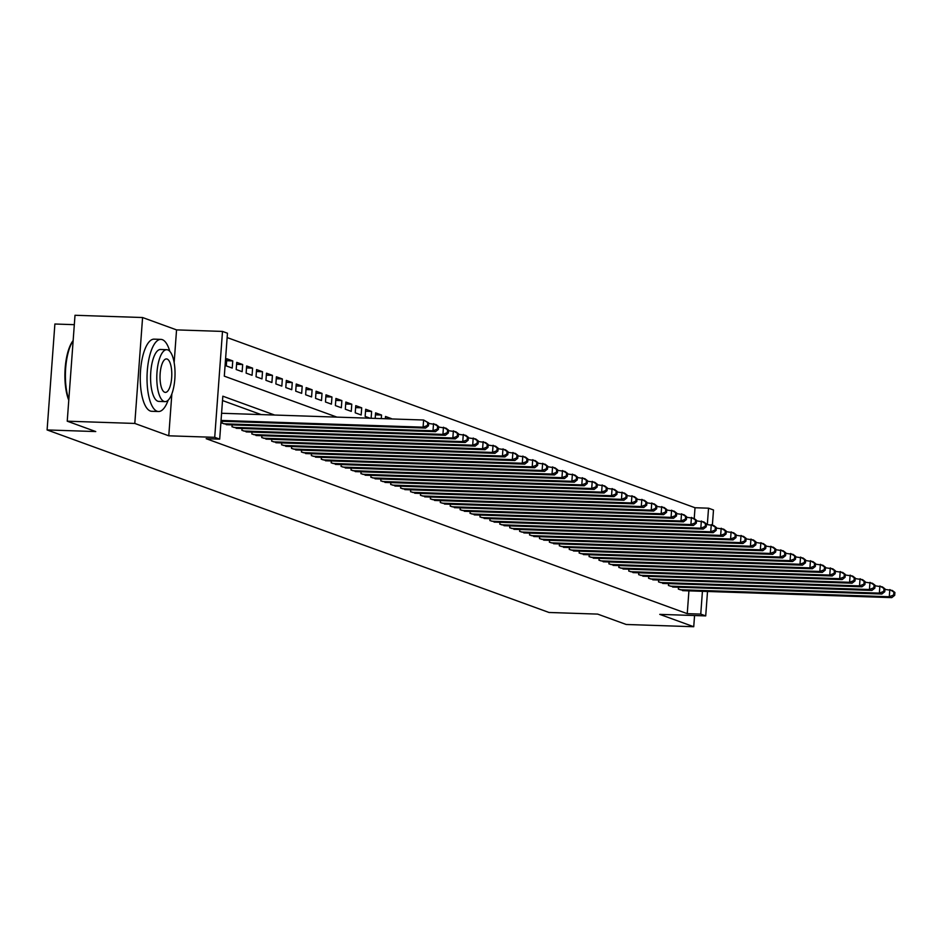 <?xml version="1.0" encoding="UTF-8"?>
<svg xmlns="http://www.w3.org/2000/svg" width="942" height="942" viewBox="0 0 942 942"><rect width="100%" height="100%" fill="white"/><g stroke="black" fill="none" stroke-linecap="round" stroke-linejoin="round"><path stroke-width="1.41" d="M694.23 518.571L695.019 507.738L708.537 508.185L713.494 509.987L712.388 525.047M74.324 324.672L54.883 324.013L47.1 429.941L549.009 612.477L597.652 614.102L626.171 624.475L693.736 626.724L694.56 615.538M47.1 429.941L95.754 431.566L67.235 421.192L75.007 315.276L142.583 317.525L134.8 423.441L168.771 435.805L214.717 437.335L222.5 331.419L227.458 333.221L224.302 376.164L336.93 417.118M174.152 362.588L176.554 329.888L142.583 317.525M176.554 329.888L222.5 331.419M695.019 507.738L227.14 337.566M67.235 421.192L134.8 423.441M678.487 587.231L678.346 589.115L684.339 590.705M668.573 583.628L668.431 585.5L674.425 587.101M658.646 580.013L658.517 581.897L664.51 583.487M648.732 576.41L648.591 578.294L654.584 579.883M638.817 572.807L638.676 574.679L644.669 576.269M628.891 569.192L628.761 571.076L634.755 572.665M618.976 565.589L618.835 567.461L624.829 569.062M609.062 561.974L608.921 563.858L614.914 565.447M599.136 558.37L598.994 560.255L604.988 561.844M589.221 554.767L589.08 556.64L595.073 558.241M579.295 551.152L579.165 553.036L585.159 554.626M569.38 547.549L569.239 549.433L575.232 551.023M559.466 543.946L559.324 545.818L565.318 547.408M549.539 540.331L549.41 542.215L555.403 543.805M539.625 536.728L539.483 538.6L545.477 540.202M529.698 533.113L529.569 534.997L535.562 536.587M519.784 529.51L519.643 531.394L525.636 532.984M509.869 525.907L509.728 527.779L515.721 529.38M499.943 522.292L499.813 524.176L505.807 525.766M490.028 518.689L489.887 520.573L495.881 522.162M480.114 515.086L479.973 516.958L485.966 518.547M470.188 511.471L470.046 513.355L476.04 514.944M460.273 507.868L460.132 509.74L466.125 511.341M450.347 504.264L450.217 506.137L456.211 507.726M440.432 500.649L440.291 502.533L446.284 504.123M430.518 497.046L430.376 498.919L436.37 500.52M420.591 493.431L420.462 495.315L426.455 496.905M410.677 489.828L410.535 491.712L416.529 493.302M400.75 486.225L400.621 488.097L406.614 489.687M390.836 482.61L390.695 484.494L396.688 486.084M380.921 479.007L380.78 480.879L386.773 482.481M370.995 475.404L370.865 477.276L376.859 478.866M361.08 471.789L360.939 473.673L366.933 475.263M351.166 468.186L351.025 470.058L357.018 471.659M341.24 464.571L341.098 466.455L347.092 468.044M331.325 460.968L331.184 462.852L337.177 464.441M321.399 457.365L321.269 459.237L327.263 460.838M311.484 453.75L311.343 455.634L317.336 457.223M301.57 450.146L301.428 452.03L307.422 453.62M291.643 446.543L291.514 448.416L297.507 450.005M281.729 442.928L281.587 444.812L287.581 446.402M271.802 439.325L271.673 441.197L277.666 442.799M261.888 435.71L261.746 437.594L267.74 439.184M251.973 432.107L251.832 433.991L257.825 435.581M242.047 428.504L241.917 430.376L247.911 431.978M232.132 424.889L231.991 426.773L237.985 428.363M222.218 421.286L222.076 423.17L228.07 424.76M226.657 360.715L232.756 360.916L226.81 358.749L226.28 365.908L232.227 368.075L232.756 360.916M236.583 364.318L242.671 364.53L236.725 362.364L236.195 369.523L242.153 371.678L242.671 364.53M246.498 367.933L252.597 368.134L246.639 365.967L246.121 373.126L252.067 375.293L252.597 368.134M256.412 371.537L262.512 371.737L256.565 369.582L256.036 376.729L261.982 378.896L262.512 371.737M266.339 375.151L272.426 375.352L266.48 373.185L265.95 380.344L271.908 382.511L272.426 375.352M276.253 378.755L282.353 378.955L276.395 376.788L275.876 383.947L281.823 386.114L282.353 378.955M286.18 382.358L292.267 382.57L286.321 380.403L285.791 387.562L291.749 389.717L292.267 382.57M296.094 385.973L302.194 386.173L296.235 384.006L295.717 391.166L301.664 393.332L302.194 386.173M306.009 389.576L312.108 389.776L306.162 387.609L305.632 394.769L311.578 396.935L312.108 389.776M315.935 393.179L322.023 393.391L316.076 391.224L315.546 398.384L321.505 400.538L322.023 393.391M325.85 396.794L331.949 396.994L325.991 394.828L325.473 401.987L331.419 404.153L331.949 396.994M335.776 400.397L341.864 400.597L335.917 398.442L335.387 405.59L341.345 407.756L341.864 400.597M345.69 404L351.79 404.212L345.832 402.046L345.314 409.205L351.26 411.371L351.79 404.212M355.605 407.615L361.704 407.815L355.758 405.649L355.228 412.808L361.175 414.975L361.704 407.815M365.531 411.218L371.619 411.43L365.673 409.264L365.143 416.411L370.135 418.236M375.446 414.833L381.545 415.033L375.587 412.867L375.187 418.401M385.36 418.436L391.46 418.637L385.513 416.47L385.349 418.743M371.124 418.26L371.619 411.43M381.274 418.601L381.545 415.033M274.652 415.045L222.83 396.193L219.686 439.137L206.168 438.689L687.248 613.654L688.92 590.858M261.134 414.586L222.512 400.55M707.513 591.482L705.711 615.903L659.765 614.372L693.736 626.724M705.711 615.903L700.754 614.102L702.426 591.305M687.248 613.654L700.754 614.102M219.686 439.137L214.717 437.335M707.336 524.506L708.537 508.185M168.771 435.805L171.856 393.886M221.052 420.426L423.088 427.173L425.572 428.08L220.993 421.239M221.582 413.267L423.617 420.014L428.704 422.911L427.715 422.558L427.503 425.419L428.492 425.772L428.704 422.911M427.503 425.419L423.088 427.173L423.617 420.014L427.715 422.558M425.572 428.08L428.492 425.772M68.778 400.22A35.219 12.317 -88.1 0 1 73.146 340.58M73.135 340.78A36.079 12.623 91.9 0 0 68.825 399.502M169.784 351.307A36.079 12.623 91.9 0 0 162.318 339.662A36.079 12.623 91.9 0 0 160.894 339.379A36.079 12.623 91.9 0 0 147.164 372.973A36.079 12.623 91.9 0 0 157.067 411.23A36.079 12.623 91.9 0 0 158.492 411.513A36.079 12.623 91.9 0 0 168.147 400.209M160.894 339.379L154.147 339.155A36.079 12.623 91.9 0 0 140.405 372.749A36.079 12.623 91.9 0 0 150.308 411.006A36.079 12.623 91.9 0 0 151.733 411.289L158.492 411.513M165.038 401.622L158.833 401.41A25.976 9.09 -88.1 0 1 157.797 401.21A25.976 9.09 -88.1 0 1 150.673 373.668A25.976 9.09 -88.1 0 1 160.564 349.482L166.781 349.694A25.976 9.09 91.9 0 0 156.89 373.88A25.976 9.09 91.9 0 0 164.014 401.422A25.976 9.09 91.9 0 0 165.038 401.622A25.976 9.09 91.9 0 0 174.929 377.436A25.976 9.09 91.9 0 0 167.806 349.894A25.976 9.09 91.9 0 0 166.781 349.694M164.697 392.261A16.744 5.852 91.9 0 0 165.356 392.39A16.744 5.852 91.9 0 0 171.727 376.8A16.744 5.852 91.9 0 0 167.134 359.055A16.744 5.852 91.9 0 0 166.475 358.926A16.744 5.852 91.9 0 0 160.093 374.504A16.744 5.852 91.9 0 0 164.697 392.261M223.807 423.794L433.002 430.777L435.487 431.683L226.292 424.701M428.669 423.464L436.016 424.524L438.619 426.526L437.63 426.161L437.418 429.022L438.407 429.387L438.619 426.526M437.418 429.022L433.002 430.777L433.532 423.629L437.63 426.161M435.487 431.683L438.407 429.387M233.734 427.409L442.928 434.392L445.401 435.286L236.207 428.304M438.583 427.067L445.931 428.139L448.545 430.129L447.544 429.764L447.344 432.625L448.333 432.99L448.545 430.129M447.344 432.625L442.928 434.392L443.447 427.232L447.544 429.764M445.401 435.286L448.333 432.99M243.648 431.012L452.843 437.995L455.327 438.901L246.133 431.907M448.498 430.682L455.846 431.742L458.46 433.732L457.471 433.379L457.259 436.24L458.248 436.593L458.46 433.732M457.259 436.24L452.843 437.995L453.373 430.835L457.471 433.379M455.327 438.901L458.248 436.593M253.563 434.615L462.757 441.61L465.242 442.505L256.047 435.522M458.424 434.286L465.772 435.345L468.374 437.347L467.385 436.982L467.173 439.843L468.174 440.208L468.374 437.347M467.173 439.843L462.757 441.61L463.287 434.45L467.385 436.982M465.242 442.505L468.174 440.208M263.489 438.23L472.684 445.213L475.157 446.119L265.962 439.125M468.339 437.889L475.686 438.96L478.3 440.95L477.311 440.585L477.099 443.458L478.089 443.812L478.3 440.95M477.099 443.458L472.684 445.213L473.202 438.054L477.311 440.585M475.157 446.119L478.089 443.812M273.404 441.833L482.598 448.816L485.083 449.723L275.888 442.74M478.253 441.504L485.601 442.563L488.215 444.553L487.226 444.2L487.014 447.061L488.003 447.426L488.215 444.553M487.014 447.061L482.598 448.816L483.128 441.668L487.226 444.2M485.083 449.723L488.003 447.426M283.33 445.436L492.525 452.431L494.997 453.326L285.803 446.343M488.18 445.107L495.527 446.167L498.141 448.168L497.14 447.803L496.94 450.665L497.929 451.03L498.141 448.168M496.94 450.665L492.525 452.431L493.043 445.272L497.14 447.803M494.997 453.326L497.929 451.03M293.245 449.051L502.439 456.034L504.924 456.941L295.729 449.946M498.094 448.71L505.442 449.781L508.056 451.771L507.067 451.418L506.855 454.279L507.844 454.633L508.056 451.771M506.855 454.279L502.439 456.034L502.969 448.875L507.067 451.418M504.924 456.941L507.844 454.633M303.159 452.655L512.354 459.637L514.838 460.544L305.644 453.561M508.021 452.325L515.368 453.385L517.97 455.386L516.981 455.021L516.769 457.883L517.77 458.248L517.97 455.386M516.769 457.883L512.354 459.637L512.884 452.49L516.981 455.021M514.838 460.544L517.77 458.248M313.085 456.258L522.28 463.252L524.753 464.147L315.558 457.164M517.935 455.928L525.283 457L527.897 458.99L526.908 458.624L526.696 461.486L527.685 461.851L527.897 458.99M526.696 461.486L522.28 463.252L522.798 456.093L526.908 458.624M524.753 464.147L527.685 461.851M323 459.873L532.195 466.855L534.679 467.762L325.485 460.768M527.85 459.543L535.197 460.603L537.811 462.593L536.822 462.239L536.61 465.101L537.599 465.454L537.811 462.593M536.61 465.101L532.195 466.855L532.725 459.696L536.822 462.239M534.679 467.762L537.599 465.454M332.915 463.476L542.121 470.47L544.594 471.365L335.399 464.382M537.776 463.146L545.124 464.206L547.738 466.208L546.737 465.843L546.525 468.704L547.526 469.069L547.738 466.208M546.525 468.704L542.121 470.47L542.639 463.311L546.737 465.843M544.594 471.365L547.526 469.069M342.841 467.091L552.036 474.073L554.508 474.98L345.314 467.986M547.691 466.749L555.038 467.821L557.652 469.811L556.663 469.446L556.451 472.319L557.44 472.672L557.652 469.811M556.451 472.319L552.036 474.073L552.565 466.914L556.663 469.446M554.508 474.98L557.44 472.672M352.755 470.694L561.95 477.676L564.435 478.583L355.24 471.601M557.617 470.364L564.965 471.424L567.567 473.414L566.578 473.061L566.366 475.922L567.355 476.287L567.567 473.414M566.366 475.922L561.95 477.676L562.48 470.529L566.578 473.061M564.435 478.583L567.355 476.287M362.682 474.297L571.876 481.291L574.349 482.186L365.155 475.204M567.531 473.967L574.879 475.027L577.493 477.029L576.492 476.664L576.292 479.525L577.281 479.89L577.493 477.029M576.292 479.525L571.876 481.291L572.395 474.132L576.492 476.664M574.349 482.186L577.281 479.89M372.596 477.912L581.791 484.894L584.275 485.801L375.081 478.807M577.446 477.57L584.794 478.642L587.408 480.632L586.419 480.279L586.207 483.14L587.196 483.493L587.408 480.632M586.207 483.14L581.791 484.894L582.321 477.735L586.419 480.279M584.275 485.801L587.196 483.493M382.511 481.515L591.706 488.498L594.19 489.404L384.995 482.422M587.372 481.185L594.72 482.245L597.322 484.247L596.333 483.882L596.121 486.743L597.122 487.108L597.322 484.247M596.121 486.743L591.706 488.498L592.235 481.35L596.333 483.882M594.19 489.404L597.122 487.108M392.437 485.118L601.632 492.113L604.105 493.007L394.91 486.025M597.287 484.789L604.634 485.86L607.249 487.85L606.259 487.485L606.047 490.346L607.037 490.711L607.249 487.85M606.047 490.346L601.632 492.113L602.15 484.953L606.259 487.485M604.105 493.007L607.037 490.711M402.352 488.733L611.546 495.716L614.031 496.622L404.836 489.628M607.201 488.403L614.549 489.463L617.163 491.453L616.174 491.1L615.962 493.961L616.951 494.315L617.163 491.453M615.962 493.961L611.546 495.716L612.076 488.557L616.174 491.1M614.031 496.622L616.951 494.315M412.278 492.336L621.473 499.331L623.945 500.226L414.751 493.243M617.128 492.007L624.475 493.066L627.089 495.068L626.089 494.703L625.888 497.564L626.877 497.929L627.089 495.068M625.888 497.564L621.473 499.331L621.991 492.171L626.089 494.703M623.945 500.226L626.877 497.929M422.193 495.951L631.387 502.934L633.872 503.829L424.677 496.846M627.042 495.61L634.39 496.681L637.004 498.671L636.015 498.306L635.803 501.179L636.792 501.533L637.004 498.671M635.803 501.179L631.387 502.934L631.917 495.775L636.015 498.306M633.872 503.829L636.792 501.533M432.107 499.554L641.302 506.537L643.786 507.444L434.592 500.461M636.969 499.225L644.316 500.284L646.918 502.274L645.929 501.921L645.717 504.782L646.718 505.147L646.918 502.274M645.717 504.782L641.302 506.537L641.832 499.378L645.929 501.921M643.786 507.444L646.718 505.147M442.033 503.158L651.228 510.152L653.701 511.047L444.506 504.064M646.883 502.828L654.231 503.888L656.845 505.889L655.856 505.524L655.644 508.386L656.633 508.751L656.845 505.889M655.644 508.386L651.228 510.152L651.746 502.993L655.856 505.524M653.701 511.047L656.633 508.751M451.948 506.772L661.143 513.755L663.627 514.662L454.433 507.667M656.798 506.431L664.145 507.502L666.759 509.492L665.77 509.139L665.558 512.001L666.547 512.354L666.759 509.492M665.558 512.001L661.143 513.755L661.673 506.596L665.77 509.139M663.627 514.662L666.547 512.354M461.863 510.376L671.069 517.358L673.542 518.265L464.347 511.282M666.724 510.046L674.072 511.106L676.686 513.107L675.685 512.742L675.473 515.604L676.474 515.969L676.686 513.107M675.473 515.604L671.069 517.358L671.587 510.211L675.685 512.742M673.542 518.265L676.474 515.969M471.789 513.979L680.984 520.973L683.456 521.868L474.262 514.885M676.639 513.649L683.986 514.721L686.6 516.711L685.611 516.346L685.399 519.207L686.388 519.572L686.6 516.711M685.399 519.207L680.984 520.973L681.513 513.814L685.611 516.346M683.456 521.868L686.388 519.572M481.703 517.594L690.898 524.576L693.383 525.483L484.188 518.489M686.565 517.264L693.901 518.324L696.515 520.314L695.526 519.96L695.314 522.822L696.303 523.175L696.515 520.314M695.314 522.822L690.898 524.576L691.428 517.417L695.526 519.96M693.383 525.483L696.303 523.175M491.63 521.197L700.824 528.191L703.297 529.086L494.103 522.103M696.479 520.867L703.827 521.927L706.441 523.929L705.44 523.564L705.24 526.425L706.229 526.79L706.441 523.929M705.24 526.425L700.824 528.191L701.343 521.032L705.44 523.564M703.297 529.086L706.229 526.79M501.544 524.812L710.739 531.794L713.224 532.689L504.029 525.707M706.394 524.47L713.742 525.542L716.356 527.532L715.367 527.167L715.155 530.028L716.144 530.393L716.356 527.532M715.155 530.028L710.739 531.794L711.269 524.635L715.367 527.167M713.224 532.689L716.144 530.393M511.459 528.415L720.654 535.397L723.138 536.304L513.943 529.322M716.32 528.085L723.668 529.145L726.27 531.135L725.281 530.782L725.069 533.643L726.07 533.996L726.27 531.135M725.069 533.643L720.654 535.397L721.183 528.238L725.281 530.782M723.138 536.304L726.07 533.996M521.385 532.018L730.58 539.012L733.053 539.907L523.858 532.925M726.235 531.688L733.582 532.748L736.197 534.75L735.207 534.385L734.995 537.246L735.985 537.611L736.197 534.75M734.995 537.246L730.58 539.012L731.098 531.853L735.207 534.385M733.053 539.907L735.985 537.611M531.3 535.633L740.494 542.616L742.979 543.522L533.784 536.528M736.149 535.292L743.497 536.363L746.111 538.353L745.122 537.988L744.91 540.861L745.899 541.214L746.111 538.353M744.91 540.861L740.494 542.616L741.024 535.456L745.122 537.988M742.979 543.522L745.899 541.214M541.226 539.236L750.421 546.219L752.894 547.125L543.699 540.143M746.076 538.906L753.423 539.966L756.037 541.968L755.037 541.603L754.836 544.464L755.825 544.829L756.037 541.968M754.836 544.464L750.421 546.219L750.939 539.071L755.037 541.603M752.894 547.125L755.825 544.829M551.141 542.839L760.335 549.834L762.82 550.729L553.625 543.746M755.99 542.51L763.338 543.581L765.952 545.571L764.963 545.206L764.751 548.067L765.74 548.432L765.952 545.571M764.751 548.067L760.335 549.834L760.865 542.674L764.963 545.206M762.82 550.729L765.74 548.432M561.055 546.454L770.25 553.437L772.734 554.343L563.54 547.349M765.917 546.125L773.264 547.184L775.867 549.174L774.877 548.821L774.665 551.682L775.666 552.036L775.867 549.174M774.665 551.682L770.25 553.437L770.78 546.278L774.877 548.821M772.734 554.343L775.666 552.036M570.982 550.057L780.176 557.04L782.649 557.947L573.454 550.964M775.831 549.728L783.179 550.787L785.793 552.789L784.804 552.424L784.592 555.285L785.581 555.65L785.793 552.789M784.592 555.285L780.176 557.04L780.694 549.893L784.804 552.424M782.649 557.947L785.581 555.65M580.896 553.672L790.091 560.655L792.575 561.55L583.381 554.567M785.746 553.331L793.093 554.402L795.707 556.392L794.718 556.027L794.506 558.889L795.495 559.254L795.707 556.392M794.506 558.889L790.091 560.655L790.621 553.496L794.718 556.027M792.575 561.55L795.495 559.254M590.811 557.275L800.005 564.258L802.49 565.165L593.295 558.182M795.672 556.946L803.02 558.005L805.634 559.995L804.633 559.642L804.421 562.504L805.422 562.857L805.634 559.995M804.421 562.504L800.005 564.258L800.535 557.099L804.633 559.642M802.49 565.165L805.422 562.857M600.737 560.879L809.932 567.873L812.404 568.768L603.21 561.785M805.587 560.549L812.934 561.609L815.548 563.61L814.559 563.245L814.347 566.107L815.336 566.472L815.548 563.61M814.347 566.107L809.932 567.873L810.461 560.714L814.559 563.245M812.404 568.768L815.336 566.472M610.652 564.493L819.846 571.476L822.331 572.383L613.136 565.388M815.513 564.152L822.849 565.224L825.463 567.214L824.474 566.848L824.262 569.722L825.251 570.075L825.463 567.214M824.262 569.722L819.846 571.476L820.376 564.317L824.474 566.848M822.331 572.383L825.251 570.075M620.578 568.097L829.772 575.079L832.245 575.986L623.051 569.003M825.428 567.767L832.775 568.827L835.389 570.817L834.388 570.463L834.188 573.325L835.177 573.69L835.389 570.817M834.188 573.325L829.772 575.079L830.291 567.932L834.388 570.463M832.245 575.986L835.177 573.69M630.492 571.7L839.687 578.694L842.172 579.589L632.977 572.606M835.342 571.37L842.69 572.442L845.304 574.432L844.315 574.067L844.103 576.928L845.092 577.293L845.304 574.432M844.103 576.928L839.687 578.694L840.217 571.535L844.315 574.067M842.172 579.589L845.092 577.293M640.407 575.315L849.602 582.297L852.086 583.204L642.891 576.21M845.268 574.985L852.616 576.045L855.218 578.035L854.229 577.682L854.017 580.543L855.018 580.896L855.218 578.035M854.017 580.543L849.602 582.297L850.131 575.138L854.229 577.682M852.086 583.204L855.018 580.896M650.333 578.918L859.528 585.9L862.001 586.807L652.806 579.825M855.183 578.588L862.531 579.648L865.145 581.65L864.155 581.285L863.944 584.146L864.933 584.511L865.145 581.65M863.944 584.146L859.528 585.9L860.046 578.753L864.155 581.285M862.001 586.807L864.933 584.511M660.248 582.533L869.442 589.515L871.927 590.41L662.732 583.428M865.097 582.191L872.445 583.263L875.059 585.253L874.07 584.888L873.858 587.749L874.847 588.114L875.059 585.253M873.858 587.749L869.442 589.515L869.972 582.356L874.07 584.888M871.927 590.41L874.847 588.114M670.174 586.136L879.369 593.119L881.842 594.025L672.647 587.043M875.024 585.806L882.371 586.866L884.985 588.856L883.985 588.503L883.784 591.364L884.774 591.717L884.985 588.856M883.784 591.364L879.369 593.119L879.887 585.959L883.985 588.503M881.842 594.025L884.774 591.717M680.089 589.739L889.283 596.733L891.768 597.628L682.573 590.646M884.938 589.409L892.286 590.469L894.9 592.471L893.911 592.106L893.699 594.967L894.688 595.332L894.9 592.471M893.699 594.967L889.283 596.733L889.813 589.574L893.911 592.106M891.768 597.628L894.688 595.332"/></g></svg>
